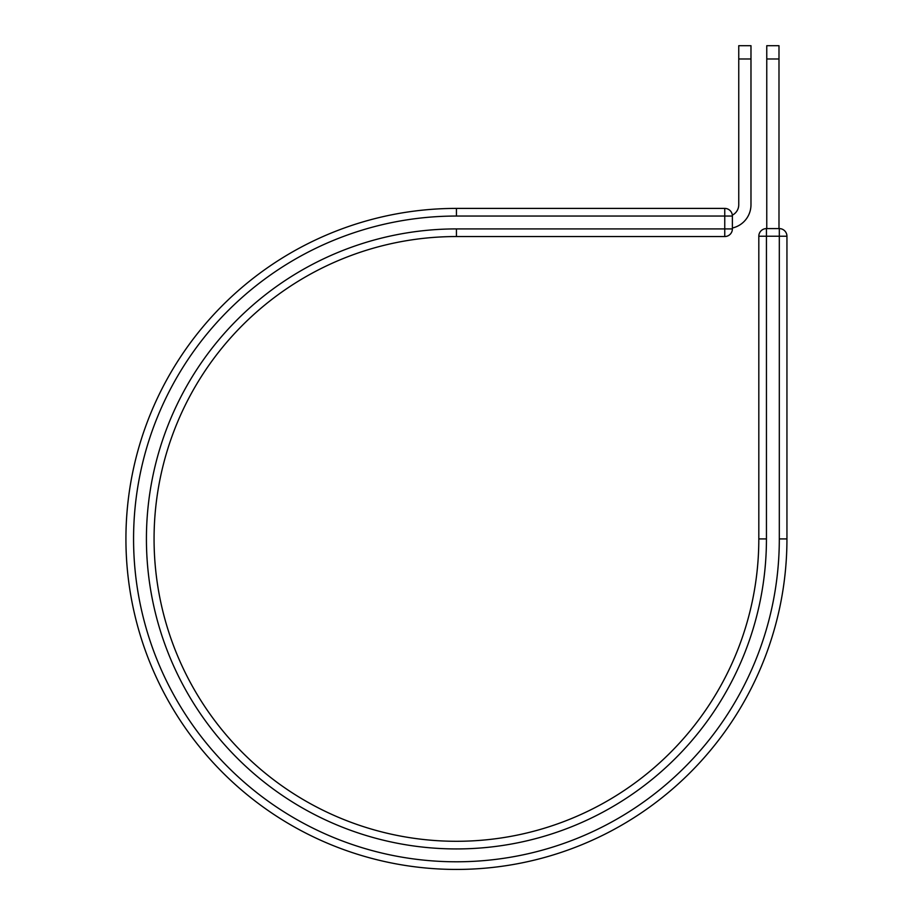 <?xml version="1.0" encoding="UTF-8"?>
<svg xmlns="http://www.w3.org/2000/svg" width="914" height="914" viewBox="0 0 914 914"><rect width="100%" height="100%" fill="white"/><g stroke="black" fill="none" stroke-linecap="round" stroke-linejoin="round"><path stroke-width="1.37" d="M750.977 58.987L738.752 58.987L738.752 45.7L750.977 45.7L750.977 204.759A23.833 23.833 0 0 1 732.388 228.009M738.752 58.987L738.752 204.759A11.608 11.608 0 0 1 732.343 215.144A7.643 7.643 0 0 0 724.756 208.403L456.44 208.403L456.44 216.047L724.756 216.047L724.756 208.403A7.643 7.643 0 0 1 732.388 216.047L732.388 228.911A7.643 7.643 0 0 1 724.756 236.543L724.756 216.047L732.388 216.047A7.643 7.643 0 0 0 724.756 208.403M456.44 236.543L724.756 236.543A7.643 7.643 0 0 0 732.388 228.911L456.44 228.911L456.44 236.543A302.374 302.374 0 0 0 154.066 538.917A302.374 302.374 0 0 0 456.44 841.291A302.374 302.374 0 0 0 758.814 538.917L758.814 236.223A7.643 7.643 0 0 1 766.446 228.591L779.311 228.591L779.311 236.223L758.814 236.223A7.643 7.643 0 0 1 766.446 228.591L766.446 538.917L758.814 538.917M779.311 538.917L786.943 538.917A330.514 330.514 0 0 1 456.44 869.431A330.514 330.514 0 0 1 125.926 538.917A330.514 330.514 0 0 1 456.44 208.403A330.514 330.514 0 0 0 125.926 538.917A330.514 330.514 0 0 0 456.44 869.431A330.514 330.514 0 0 0 786.943 538.917L786.943 236.223A7.643 7.643 0 0 0 779.311 228.591A7.643 7.643 0 0 1 786.943 236.223L779.311 236.223L779.311 538.917A322.871 322.871 0 0 1 456.44 861.788A322.871 322.871 0 0 1 133.57 538.917A322.871 322.871 0 0 1 456.44 216.047M778.991 58.987L766.766 58.987L766.766 45.7L778.991 45.7L778.991 228.591M766.766 228.591L766.766 58.987M766.446 538.917A310.017 310.017 0 0 1 456.44 848.935A310.017 310.017 0 0 1 146.423 538.917A310.017 310.017 0 0 1 456.44 228.911"/></g></svg>
